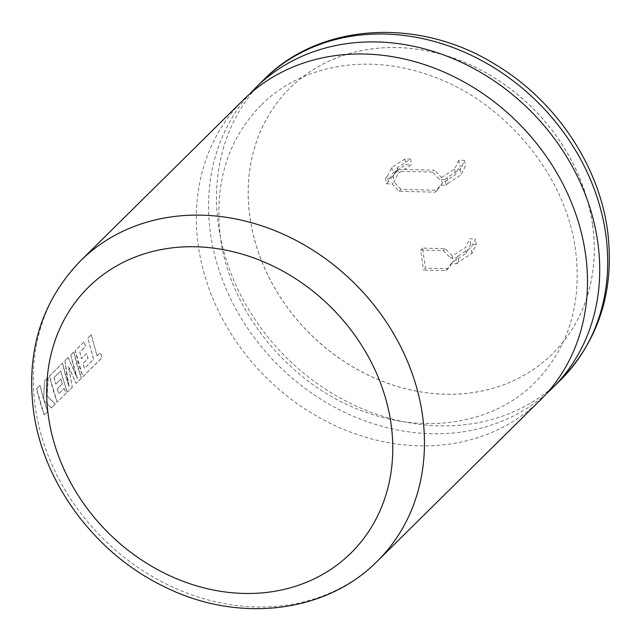 <?xml version="1.0" encoding="UTF-8"?>
<svg xmlns="http://www.w3.org/2000/svg" width="641" height="641" viewBox="0 0 641 641"><rect width="100%" height="100%" fill="white"/><g stroke="black" fill="none" stroke-linecap="round" stroke-linejoin="round"><path stroke-width="0.48" stroke-dasharray="3.21 2.4" d="M546.252 393.846A211.113 179.127 45.3 0 1 344.658 412.331A211.113 179.127 45.3 0 1 210.44 233.116A211.113 179.127 45.3 0 1 249.782 93.907M592.645 225.071A186.787 158.495 45.3 0 1 552.582 353.744A186.787 158.495 45.3 0 1 372.621 377.132A186.787 158.495 45.3 0 1 249.894 216.714A186.787 158.495 45.3 0 1 289.956 88.049A186.787 158.495 45.3 0 1 469.917 64.661A186.787 158.495 45.3 0 1 592.645 225.071M592.605 225.111A186.787 158.495 45.3 0 1 552.542 353.776A186.787 158.495 45.3 0 1 372.581 377.172A186.787 158.495 45.3 0 1 249.854 216.754A186.787 158.495 45.3 0 1 289.924 88.089A186.787 158.495 45.3 0 1 469.885 64.693A186.787 158.495 45.3 0 1 592.605 225.111M540.315 400.064A211.113 179.127 45.3 0 1 336.918 426.497A211.113 179.127 45.3 0 1 198.213 245.199A211.113 179.127 45.3 0 1 243.5 99.78M91.246 334.714L97.015 355.859L100.308 352.606L102.111 357.67L82.809 376.748L78.45 363.583L75.229 350.547L84.316 341.565L85.405 346.549L79.748 352.141L81.415 358.656L86.575 353.56L88.001 358.407L82.841 363.511L84.436 368.383L93.586 359.24L87.817 338.103L91.246 334.714L97.015 355.859M73.779 351.973L77 365.009L81.359 378.182L76.087 383.398L68.427 366.428L72.289 387.148L67.161 392.212L60.687 370.979L54.02 377.565L55.695 384.087L60.855 378.983L62.273 383.839L57.113 388.943L58.708 393.814L64.188 388.398L65.967 393.398L57.081 402.179L52.722 389.007L49.501 375.979L62.457 363.167L65.67 376.211L68.98 386.507L66.76 375.129L64.933 360.723L68.138 357.558L77.289 378.438L73.939 368.03L70.726 354.994L73.779 351.973L81.359 378.182M48.155 377.301L47.138 396.05L55.182 404.054L51.232 407.964L43.82 400.369L47.586 411.562L44.165 414.943L39.806 401.779L36.585 388.742L40.006 385.361L43.564 399.583L44.501 380.922L48.251 377.309L47.138 396.05M456.063 258.035L458.003 256.12L458.804 261.849L471.952 253.339L476.239 244.614L470.574 244.469L466.279 253.203L453.131 261.712L448.067 268.731L425.392 268.178L422.611 248.107L445.287 248.66L452.338 255.975L450.399 257.89L456.063 258.035L456.865 263.763L451.192 263.627L446.128 270.646L423.453 270.093L425.392 268.178M451.192 263.627L453.131 261.712L452.338 255.975L465.486 247.466L469.773 238.74L475.446 238.877L471.159 247.602L458.003 256.12M445.287 248.66L443.348 250.583L420.672 250.03L423.453 270.093M443.348 250.583L450.399 257.89M432.459 172.1L396.33 171.219L391.266 178.238L385.602 178.102L386.395 183.831L392.068 183.967L399.119 191.282L435.239 192.164L440.303 185.145L445.976 185.281L445.175 179.552L439.51 179.416L432.459 172.1L434.398 170.186L398.269 169.304L396.33 171.219M448.067 268.731L446.128 270.646M420.672 250.03L422.611 248.107M458.804 261.849L456.865 263.763M466.279 253.203L465.486 247.466M470.574 244.469L469.773 238.74M476.239 244.614L475.446 238.877M471.952 253.339L471.159 247.602M445.976 185.281L447.907 183.366L447.114 177.637L460.262 169.128L464.557 160.394L458.884 160.258L454.597 168.984L441.449 177.501L439.51 179.416M447.907 183.366L461.063 174.857L465.35 166.131L459.685 165.995L455.39 174.721L442.242 183.23L441.449 177.501L434.398 170.186M447.114 177.637L445.175 179.552M399.119 191.282L401.058 189.367L437.178 190.249L442.242 183.23L440.303 185.145M437.178 190.249L435.239 192.164M401.058 189.367L393.999 182.052L392.068 183.967M388.334 181.916L387.541 176.187L391.827 167.453L404.976 158.944L410.649 159.08L397.5 167.597L393.205 176.323L393.999 182.052L398.293 173.326L411.442 164.817L405.777 164.681L392.621 173.19L388.334 181.916L386.395 183.831M391.266 178.238L398.269 169.304M460.262 169.128L461.063 174.857M464.557 160.394L465.35 166.131M458.884 160.258L459.685 165.995M454.597 168.984L455.39 174.721M387.541 176.187L385.602 178.102M397.5 167.597L398.293 173.326M410.649 159.08L411.442 164.817M404.976 158.944L405.777 164.681M391.827 167.453L392.621 173.19M47.234 396.05L55.278 404.046L51.32 407.956L43.917 400.377L47.682 411.554L44.253 414.943L36.681 388.75L40.103 385.369L43.564 399.583M43.66 399.583L44.501 380.922M44.598 380.93L48.251 377.309M81.455 378.174L76.175 383.39L68.523 366.436L72.289 387.148M72.377 387.148L67.161 392.212M67.257 392.204L60.687 370.979M60.783 370.987L54.02 377.565M54.116 377.573L55.695 384.087M55.783 384.087L60.855 378.983M60.951 378.991L62.273 383.839M62.369 383.839L57.113 388.943M57.209 388.943L58.708 393.814M58.804 393.814L64.188 388.398M64.284 388.398L65.967 393.398M66.055 393.39L57.081 402.179M57.177 402.171L49.501 375.979M49.597 375.987L62.457 363.167M62.554 363.183L68.98 386.507M69.076 386.499L64.933 360.723M65.021 360.731L68.138 357.558M68.234 357.566L77.289 378.438M77.385 378.438L70.726 354.994M70.822 355.002L73.875 351.981M97.103 355.859L100.397 352.598L102.207 357.662L82.897 376.748L75.326 350.555L84.412 341.573L85.501 346.549L79.837 352.149L81.511 358.664L86.671 353.56L88.097 358.407L82.937 363.511L84.532 368.383L93.682 359.24L87.817 338.103M87.913 338.111L91.343 334.722M377.293 561.204A211.113 179.127 45.3 0 1 173.895 587.637A211.113 179.127 45.3 0 1 35.191 406.338A211.113 179.127 45.3 0 1 80.478 260.911M263.707 79.796A211.113 179.127 -134.7 0 0 218.429 225.223A211.113 179.127 -134.7 0 0 357.133 406.522A211.113 179.127 -134.7 0 0 560.522 380.081M261.023 105.284C227.611 139.53 214.07 183.406 220.408 236.93C229.75 313.145 292.977 388.55 368.487 413.1C430.335 434.734 495.797 422.098 535.011 382.477C568.423 348.231 581.956 304.347 575.618 250.831C566.283 174.616 503.057 99.211 427.547 74.652C365.699 53.027 300.236 65.654 261.023 105.284"/><path stroke-width="0.96" d="M249.782 93.907A211.113 179.127 45.3 0 1 255.719 87.697A211.113 179.127 45.3 0 1 459.108 61.264A211.113 179.127 45.3 0 1 597.821 242.562A211.113 179.127 45.3 0 1 552.534 387.981A211.113 179.127 45.3 0 1 546.252 393.846M80.478 260.911L243.5 99.78A211.113 179.127 45.3 0 1 446.889 73.346A211.113 179.127 45.3 0 1 585.594 254.645A211.113 179.127 45.3 0 1 540.315 400.064L377.293 561.204A211.113 179.127 45.3 0 0 422.571 415.777A211.113 179.127 45.3 0 0 283.867 234.478A211.113 179.127 45.3 0 0 80.478 260.911C41.817 301.094 26.129 350.867 33.42 410.224C42.859 482.993 95.213 553.479 163.727 586.395C236.705 623.356 325.452 613.854 377.293 561.204M391.106 424.286A186.787 158.495 -134.7 0 0 195.681 246.769A186.787 158.495 -134.7 0 0 48.355 415.929A186.787 158.495 -134.7 0 0 243.78 593.438A186.787 158.495 -134.7 0 0 391.106 424.286M605.809 234.662A211.113 179.127 -134.7 0 0 467.105 53.363A211.113 179.127 -134.7 0 0 263.707 79.796C320.051 22.243 419.911 16.978 495.886 64.813C555.362 100.517 598.894 164.881 607.58 230.776C614.871 290.133 599.183 339.898 560.522 380.081A211.113 179.127 -134.7 0 0 605.809 234.662M263.707 79.796L255.719 87.697M560.522 380.081L552.534 387.981"/></g></svg>
